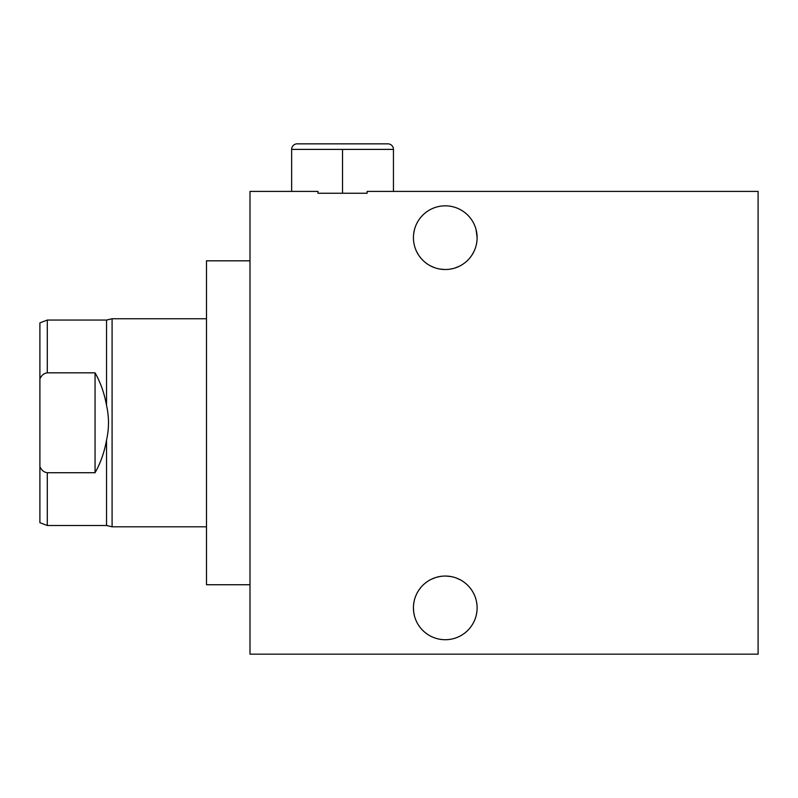 <?xml version="1.0" encoding="UTF-8"?>
<svg xmlns="http://www.w3.org/2000/svg" width="798" height="798" viewBox="0 0 798 798"><rect width="100%" height="100%" fill="white"/><g stroke="black" fill="none" stroke-linecap="round" stroke-linejoin="round"><path stroke-width="1.2" d="M39.9 378.95L39.9 322.871L47.301 320.048L47.301 372.836C43.96 373.264 41.486 375.299 39.9 378.95L39.9 466.611C41.446 470.221 43.91 472.256 47.301 472.725L95.062 472.725L95.062 372.836L47.252 372.836M47.301 472.725L47.301 525.513L39.9 522.68L39.9 466.611M95.062 372.836C100.568 382.541 104.388 393.394 106.533 405.404L106.533 320.048L112.089 318.751L112.089 526.81L106.533 525.513L106.533 440.147C104.388 452.167 100.568 463.02 95.062 472.725M106.533 405.404C109.136 416.985 109.136 428.566 106.533 440.147M112.089 318.751L206.492 318.751M112.089 526.81L206.492 526.81M249.993 584.744L206.492 584.744L206.492 260.816L249.993 260.816M317.963 193.256L341.085 193.256L317.963 193.256L317.963 191.4L249.993 191.4L249.993 654.16L758.1 654.16L758.1 191.4L367.13 191.4L367.13 193.256L343.998 193.256L367.13 193.256M477.114 237.674A31.84 31.84 0 0 1 445.274 269.515A31.84 31.84 0 0 1 413.434 237.674A31.84 31.84 0 0 1 445.274 205.834A31.84 31.84 0 0 1 477.114 237.674L476.097 229.674M477.114 607.886A31.84 31.84 0 0 1 445.274 639.717A31.84 31.84 0 0 1 413.434 607.886A31.84 31.84 0 0 1 445.274 576.046A31.84 31.84 0 0 1 477.114 607.886M476.835 612.136L476.137 615.717M475.778 617.004L475.059 619.128M475.089 619.058L475.837 616.814M476.147 615.677L476.855 611.906M413.703 612.026L414.431 615.767M414.99 617.692L415.568 619.338M418.391 624.944L419.06 625.951M419.918 627.138L421.344 628.884M415.1 618.031L414.93 617.522M413.703 611.956L413.434 607.886M393.444 191.4L393.444 149.396L291.639 149.396L291.639 191.4M341.085 193.256L343.998 193.256M342.541 193.256L342.541 149.396M291.639 149.396A5.556 5.556 0 0 1 297.195 143.839L387.898 143.839A5.556 5.556 0 0 1 393.444 149.396M414.042 601.702L413.583 604.814M476.965 604.804L476.526 601.792M419.279 589.503L421.075 587.198M440.516 576.405L443.528 576.086M445.593 576.046L446.212 576.056M455.778 577.822L460.117 579.717M463.798 581.981L464.586 582.57M474.241 594.66L473.812 593.752M464.516 582.51L463.927 582.081M460.316 579.817L456.037 577.922M451.129 576.585L445.823 576.046M440.556 576.395L436.277 577.343M435.568 577.562L431.08 579.378M427.259 581.632L426.232 582.37M421.025 587.248L419.11 589.742M416.376 251.041L418.342 254.662M419.02 255.679L420.785 258.023M426.032 263.041L426.721 263.549M430.341 265.794L434.621 267.679M439.489 268.986L444.735 269.515M449.952 269.165L453.025 268.557M454.89 268.028L459.359 266.233M463.199 263.988L464.276 263.22M469.483 258.362L471.349 255.959M472.047 254.911L474.162 251.061M474.172 251.041L472.765 253.734M476.506 243.859L476.965 240.747M413.693 233.654L414.401 229.884M414.751 228.617L415.459 226.502M419.698 218.712L421.194 216.847M421.524 216.477L422.282 215.65M422.421 215.5L421.913 216.049M421.284 216.737L419.778 218.602M415.489 226.433L414.731 228.687M414.411 229.834L413.693 233.624M476.845 233.505L476.077 229.625M475.538 227.789L474.96 226.153M472.107 220.537L471.409 219.49M471.339 219.38L472.137 220.577M473.144 222.273L473.633 223.191M474.98 226.223L475.648 228.108M47.301 525.513L106.533 525.513M47.301 320.048L106.533 320.048"/></g></svg>
